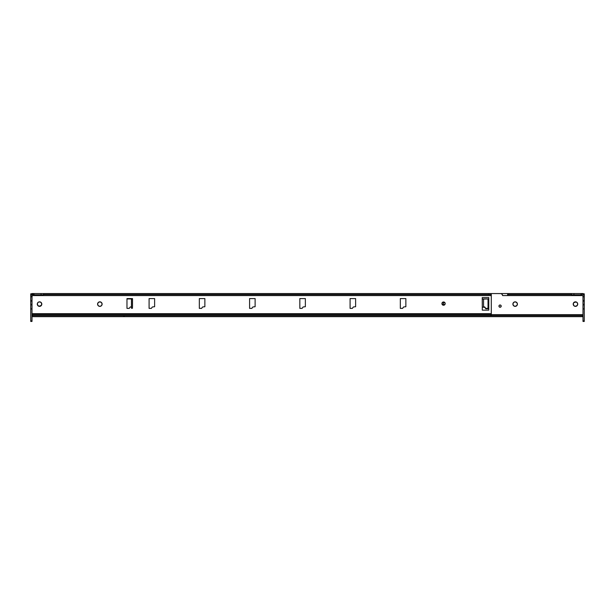 <?xml version="1.0" encoding="UTF-8"?>
<svg xmlns="http://www.w3.org/2000/svg" width="615" height="615" viewBox="0 0 615 615"><rect width="100%" height="100%" fill="white"/><g stroke="black" fill="none" stroke-linecap="round" stroke-linejoin="round"><path stroke-width="0.92" d="M499.857 305.009A1.13 1.13 0 0 0 499.142 305.486L498.95 306.116A1.13 1.13 0 0 1 500.08 304.986A1.13 1.13 0 0 1 501.21 306.116A1.13 1.13 0 0 0 500.518 305.078L500.303 305.009A1.13 1.13 0 0 0 499.864 305.009L499.142 305.494A1.13 1.13 0 0 0 498.95 306.116L499.457 307.062L500.71 307.062L501.194 305.901L500.518 305.071M500.51 305.071A1.13 1.13 0 0 0 500.303 305.009L499.649 305.071M573.234 303.672A2.26 2.26 0 0 0 573.195 304.102A2.26 2.26 0 0 1 575.456 301.85A2.26 2.26 0 0 1 577.716 304.11A2.26 2.26 0 0 0 577.547 303.249L577.339 302.849A2.26 2.26 0 0 0 573.241 303.664L573.857 305.709L575.456 306.37L577.339 305.363L577.677 303.664L576.716 302.226L575.017 301.888L573.365 303.241L573.365 304.971M577.539 303.233A2.26 2.26 0 0 0 577.339 302.857L577.055 302.511M512.941 303.664L512.895 304.11A2.26 2.26 0 0 1 515.155 301.85A2.26 2.26 0 0 1 517.415 304.11A2.26 2.26 0 0 0 513.563 302.503A2.26 2.26 0 0 0 512.895 304.11L513.556 305.709L515.155 306.37L517.038 305.363L517.376 303.664L516.416 302.226L514.717 301.888L513.279 302.849L512.941 304.548M584.25 320.953L584.25 293.809L582.997 293.809L584.25 293.809L584.25 296.822L582.997 296.822L582.997 300.566L582.997 296.822L584.25 296.822L584.188 296.184L583.297 294.516L580.983 293.555A3.267 3.267 0 0 1 584.25 296.822L584.25 300.566L582.997 300.566L584.25 300.566L584.25 301.081L582.997 301.081L582.997 300.566L582.997 304.387L582.997 301.081L584.25 301.081L584.25 304.387L582.997 304.387L584.25 304.387L584.25 304.879L582.997 304.879L582.997 308.884L582.997 304.879L584.25 304.879L584.25 308.884L582.997 308.884L584.25 308.884L584.25 320.953L582.997 320.953L582.997 308.884L582.997 320.953L584.25 320.953L584.25 321.445L582.997 321.445L582.997 320.953L582.997 321.445L584.25 321.445L584.25 320.953M582.405 295.4L580.983 294.816L580.983 293.555L582.997 293.555L582.997 294.247L582.997 293.555L573.949 293.555L573.949 294.816L573.949 293.555L580.983 293.555L580.983 294.816L571.435 294.816L571.435 293.555L508.121 293.555L573.949 293.555L571.435 293.555L571.435 294.816L580.983 294.816A2.006 2.006 0 0 1 582.997 296.822L582.959 296.43M583.297 294.516L581.621 293.616M485.758 308.376L488.026 308.376L485.758 308.376L484.743 306.97L483.551 306.839L484.743 306.97L485.758 308.376L488.026 308.376L488.026 298.959L488.026 308.376L488.026 298.959L482.498 298.959L488.026 298.959L488.026 308.753L488.026 298.959L482.498 299.082M573.857 305.709L575.456 306.37L576.716 305.986A2.26 2.26 0 0 0 577.331 305.371M576.324 302.019L573.857 302.511M513.071 304.971L514.294 306.201M516.023 306.201L516.754 305.709A2.26 2.26 0 0 0 517.415 304.11L517.376 303.664M32.595 295.4L32.041 296.43L32.003 300.566L32.003 296.822L30.75 296.822A3.267 3.267 0 0 1 34.017 293.555L31.303 295.008L30.75 296.822L32.003 296.822A2.006 2.006 0 0 1 34.017 294.816L34.017 293.555L41.051 293.555L41.051 294.816L34.017 294.816L43.565 294.816L43.565 293.555L41.051 293.555L41.051 294.816L43.565 294.816L43.565 293.555L491.285 293.555L491.285 313.658L32.003 313.658L491.285 313.658L491.285 294.562L488.779 294.562L491.285 294.562L491.285 293.555L507.621 293.555L507.621 294.562L508.121 294.562L508.121 293.555L507.621 293.555L507.621 295.569L507.621 294.562L571.435 294.562L508.121 294.562L508.121 293.555L491.285 293.555L500.979 293.593L502.255 294.447L502.593 295.569L582.551 295.569L502.593 295.569A2.006 2.006 0 0 0 502.593 295.554M132.532 298.706L131.449 298.706L131.449 299.205L131.449 298.706L132.471 298.706L132.456 299.205L131.449 299.205L131.449 307.754L132.456 307.754L131.449 307.754L131.449 308.253L131.449 299.205L132.456 299.205L132.456 308.253L131.449 308.253L132.456 308.253L132.502 298.582L132.502 306.724L132.502 298.582L126.974 298.582L132.502 298.582L126.974 298.582L126.974 308.376L126.974 298.582L126.974 308.376L129.242 308.376L126.974 308.376L126.974 298.959L131.449 298.959L126.974 298.959L126.974 308.376L126.974 298.959L131.449 298.959M582.997 314.657L491.285 314.657L582.997 314.657M442.039 302.987A1.63 1.63 0 0 0 441.916 303.602A1.63 1.63 0 0 1 443.553 301.973A1.63 1.63 0 0 1 445.183 303.602L444.176 305.117A1.63 1.63 0 0 1 443.177 303.602L443.869 302.003L445.152 303.287A1.63 1.63 0 0 0 444.184 302.096A1.63 1.63 0 0 0 443.177 303.602A1.63 1.63 0 0 1 444.176 302.096A1.63 1.63 0 0 0 443.869 302.003L443.869 302.003A1.63 1.63 0 0 0 443.553 301.973L442.393 302.449A1.63 1.63 0 0 0 442.047 302.972L442.923 302.096A1.63 1.63 0 0 0 442.4 302.449M445.152 303.287L445.183 303.602A1.63 1.63 0 0 1 443.553 305.24A1.63 1.63 0 0 1 441.916 303.602L441.947 303.287M442.393 304.763L443.553 305.24L442.039 304.233A1.63 1.63 0 0 0 442.393 304.756M575.894 301.888L575.017 301.888L575.894 301.888M573.58 305.371A2.26 2.26 0 0 0 574.587 306.193L576.324 306.201A2.26 2.26 0 0 0 576.709 305.993M577.547 304.963A2.26 2.26 0 0 0 577.716 304.11L577.677 303.664M517.415 304.11L517.376 304.548L517.415 304.11A2.26 2.26 0 0 1 515.155 306.37A2.26 2.26 0 0 1 512.895 304.11A2.26 2.26 0 0 0 513.556 305.701L513.902 305.986A2.26 2.26 0 0 0 516.754 305.709M485.758 308.753L488.026 308.753L485.758 308.753L484.743 307.346L482.498 307.1L484.743 307.346L485.758 308.753L488.026 308.753L488.026 298.959M499.864 307.223L500.879 306.916A1.13 1.13 0 0 0 501.017 306.754M501.125 305.686L500.71 305.178M500.303 305.009L499.864 305.009M498.973 305.901L498.95 306.116A1.13 1.13 0 0 0 499.142 306.739M443.546 301.973A1.63 1.63 0 0 0 442.931 302.096L443.553 301.973M574.595 306.201L576.324 306.201A2.26 2.26 0 0 1 574.595 306.201M573.365 303.241L573.241 303.664M517.246 303.241L516.023 302.019M514.294 302.019L513.556 302.511M123.715 315.664L123.715 316.671L124.215 316.671L32.003 316.671L123.715 316.671L123.715 315.664M582.997 316.671L124.215 316.671L124.215 315.664L124.215 316.671L582.997 316.671M582.997 315.664L491.285 315.664L582.49 315.664L582.49 316.671L582.49 315.664L582.997 315.664M577.716 304.11A2.26 2.26 0 0 1 575.456 306.37A2.26 2.26 0 0 1 573.195 304.11A2.26 2.26 0 0 0 573.234 304.548M573.241 304.556A2.26 2.26 0 0 0 573.572 305.355M501.356 293.709A2.006 2.006 0 0 0 500.587 293.555A2.006 2.006 0 0 1 502.593 295.569M501.025 306.739A1.13 1.13 0 0 0 501.21 306.116A1.13 1.13 0 0 1 500.08 307.246A1.13 1.13 0 0 1 498.95 306.116M499.142 306.754A1.13 1.13 0 0 0 500.51 307.162M41.766 304.548A2.26 2.26 0 0 0 41.805 304.11L41.759 303.664A2.26 2.26 0 0 0 41.428 302.857L41.636 304.971L39.544 306.37L37.661 305.363L37.453 303.241A2.26 2.26 0 0 0 37.284 304.11A2.26 2.26 0 0 1 39.544 301.85A2.26 2.26 0 0 1 41.805 304.11A2.26 2.26 0 0 0 41.766 303.672M37.946 302.511L37.453 303.241L38.284 302.226L39.983 301.888L41.42 302.849A2.26 2.26 0 0 0 37.461 303.233M101.929 304.971L101.444 305.709A2.26 2.26 0 0 0 98.592 302.226A2.26 2.26 0 0 0 97.585 304.11A2.26 2.26 0 0 1 99.845 301.85A2.26 2.26 0 0 1 102.105 304.11L101.444 305.709L99.845 306.37L98.246 305.709L97.585 304.11L98.246 302.511L99.845 301.85L101.444 302.511L102.105 304.11A2.26 2.26 0 0 1 99.845 306.37A2.26 2.26 0 0 1 97.585 304.11A2.26 2.26 0 0 0 98.585 305.986L98.246 305.709M445.183 303.602L445.152 303.925A1.63 1.63 0 0 0 445.152 303.295M32.003 300.566L32.003 321.445L30.75 321.445L32.003 321.445L32.003 304.879L30.75 304.879L30.75 308.884L32.003 308.884L30.75 308.884L30.75 320.953L32.003 320.953L30.75 320.953L30.75 304.879L32.003 304.879L32.003 301.081L30.75 301.081L30.75 304.387L32.003 304.387L30.75 304.387L30.75 304.879L30.75 301.081L32.003 301.081L32.003 300.566L30.75 300.566L32.003 300.566M33.625 294.854L32.902 295.154L34.017 294.816L34.017 293.555L488.779 293.555L488.779 294.562L43.565 294.562L488.779 294.562L488.779 293.555L491.285 293.555M31.703 294.516L30.811 296.184M30.75 296.822L30.75 301.081L30.75 293.809L32.003 293.809L30.75 293.809L30.75 296.822M32.003 294.247L32.003 293.809L32.003 294.247M32.003 293.555L34.017 293.555L32.003 293.555M482.245 299.082L482.245 297.575L482.245 299.082L483.528 299.082L482.291 299.082L482.291 307.223L483.551 307.223L483.551 298.959L483.551 307.216L482.291 307.223L482.245 297.575L488.779 297.575L488.779 310.137L482.291 310.137L482.291 307.223L482.291 310.137L488.779 310.137L488.779 297.575L482.245 297.575L488.779 297.575L488.779 310.137L482.291 310.137L482.291 307.223M443.869 305.209A1.63 1.63 0 0 0 445.152 303.933L443.553 305.24A1.63 1.63 0 0 0 443.869 305.209L443.553 305.24A1.63 1.63 0 0 1 442.931 305.117L442.646 304.963M491.285 295.569L32.449 295.569L491.285 295.569M41.144 305.709L38.676 306.201A2.26 2.26 0 0 0 41.42 305.371M39.106 301.888L39.983 301.888M98.977 306.201L98.585 305.986A2.26 2.26 0 0 0 101.437 305.709L100.706 306.201M97.754 303.241L97.962 302.849M101.929 303.241L102.059 303.664M443.231 305.209L442.923 305.117A1.63 1.63 0 0 1 442.4 304.763M442.193 302.695L442.923 302.096M444.461 302.249L445.06 302.98M129.242 308.376L130.257 306.97L131.449 306.839L130.257 306.97L129.242 308.376L126.974 308.376M199.337 308.376L199.337 298.582L204.864 298.582L204.864 306.724L202.619 306.97L201.597 308.376L199.337 308.376L199.337 298.582L199.337 308.376L201.597 308.376L199.337 308.376M149.091 308.376L149.091 298.582L154.619 298.582L154.619 306.724L152.366 306.97L151.352 308.376L149.091 308.376L149.091 298.582L149.091 308.376L151.352 308.376L149.091 308.376M255.117 306.724L255.117 298.582L249.59 298.582L249.59 308.376L249.59 298.582L255.117 298.582L255.117 306.724L252.865 306.97L251.85 308.376L249.59 308.376L251.85 308.376L249.59 308.376L249.59 298.582L255.117 298.582L255.117 306.724L252.865 306.97L251.85 308.376M305.363 306.724L305.363 298.582L299.836 298.582L299.836 308.376L299.836 298.582L305.363 298.582L305.363 306.724L303.118 306.97L302.096 308.376L299.836 308.376L302.096 308.376L299.836 308.376L299.836 298.582L305.363 298.582L305.363 306.724L303.118 306.97L302.096 308.376M355.616 306.724L355.616 298.582L350.089 298.582L350.089 308.376L350.089 298.582L355.616 298.582L355.616 306.724L353.364 306.97L352.349 308.376L350.089 308.376L352.349 308.376L350.089 308.376L350.089 298.582L355.616 298.582L355.616 306.724L353.364 306.97L352.349 308.376M405.862 306.724L405.862 298.582L400.334 298.582L400.334 308.376L400.334 298.582L405.862 298.582L405.862 306.724L403.617 306.97L402.594 308.376L400.334 308.376L402.594 308.376L400.334 308.376L400.334 298.582L405.862 298.582L405.862 306.724L403.617 306.97L402.594 308.376M491.285 314.657L491.285 313.658L491.285 314.657L490.785 314.657L491.277 314.657L491.285 315.664L491.285 314.657M32.003 315.664L491.277 315.664L32.51 315.664L32.51 314.657L490.785 314.657L490.785 315.664L490.785 314.657L32.003 314.657L32.51 314.657L32.51 315.664L32.003 315.664M154.619 298.582L149.091 298.582L154.619 298.582L154.619 306.724L154.619 298.582M154.619 306.724L152.366 306.97L151.352 308.376M204.864 298.582L199.337 298.582L204.864 298.582L204.864 306.724L204.864 298.582M204.864 306.724L202.619 306.97L201.597 308.376M441.916 303.602A1.63 1.63 0 0 0 442.039 304.225M41.805 304.11L41.759 303.664L41.805 304.11A2.26 2.26 0 0 1 39.544 306.37A2.26 2.26 0 0 1 37.284 304.11A2.26 2.26 0 0 0 37.453 304.963L37.323 304.548M37.461 304.986A2.26 2.26 0 0 0 37.661 305.363L37.453 304.971M37.669 305.371A2.26 2.26 0 0 0 38.676 306.193L39.106 306.324L38.676 306.201M41.636 304.971L41.42 305.363A2.26 2.26 0 0 0 41.759 304.556M443.207 303.925L443.177 303.602A1.63 1.63 0 0 0 444.176 305.117L443.3 304.233L443.446 302.695M40.406 306.201L39.106 306.324L40.406 306.201M97.962 305.363L97.624 304.548"/></g></svg>
